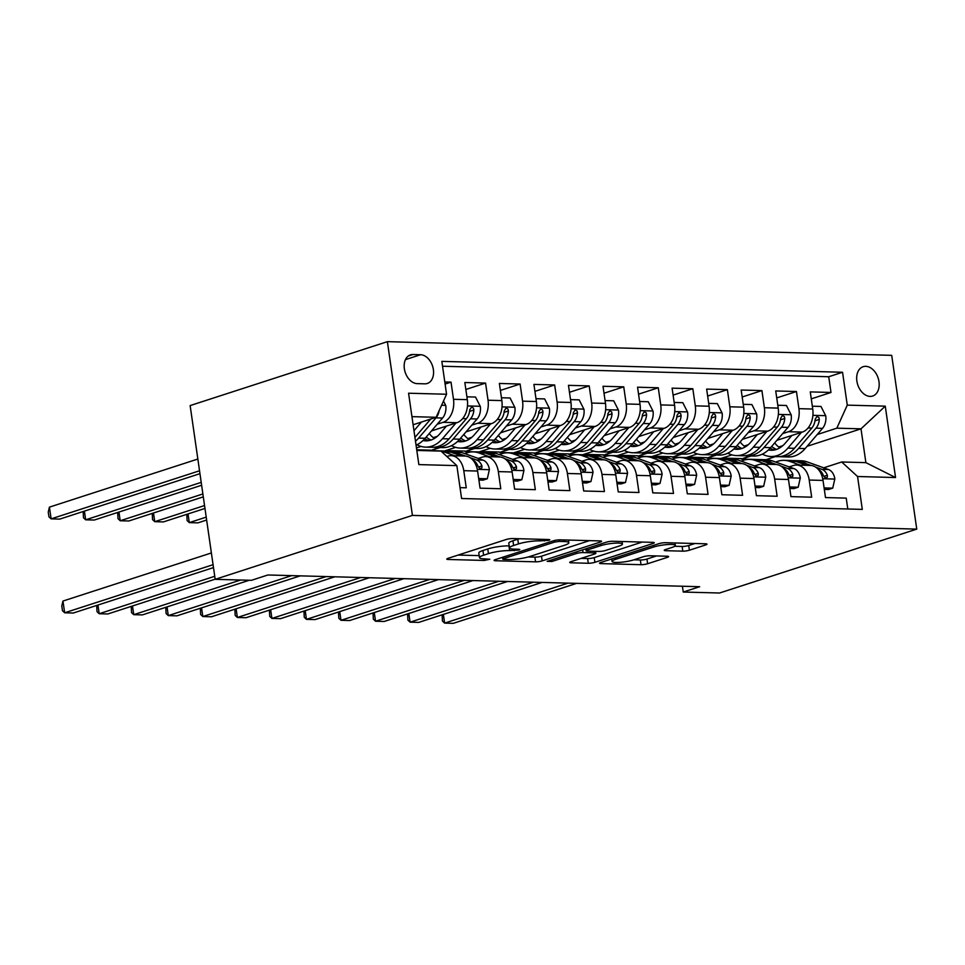 <?xml version="1.0" encoding="UTF-8"?>
<svg xmlns="http://www.w3.org/2000/svg" width="965" height="965" viewBox="0 0 965 965"><rect width="100%" height="100%" fill="white"/><g stroke="black" fill="none" stroke-linecap="round" stroke-linejoin="round"><path stroke-width="1.45" d="M548.928 540.328L549.821 539.785L548.808 539.531L512.789 538.554A4.729 0.808 171.8 0 0 506.167 539.507L448.086 558.325A4.729 0.808 171.8 0 0 446.795 559.097A4.729 0.808 171.8 0 0 448.255 559.471L484.273 560.448L489.81 559.242L484.128 558.856A15.126 2.606 171.8 0 1 479.484 557.661A15.126 2.606 171.8 0 1 483.61 555.213L488.447 553.645A15.126 2.606 171.8 0 1 509.617 550.593L518.917 550.05L519.821 549.519L518.796 549.254L514.14 549.133A15.126 2.606 171.8 0 1 509.496 547.939A15.126 2.606 171.8 0 1 513.609 545.49L518.458 543.922A15.126 2.606 171.8 0 1 539.628 540.87L548.928 540.328M865.774 366.338A15.416 10.736 72 0 0 863.18 366.7A15.416 10.736 72 0 0 857.222 382.888A15.416 10.736 72 0 0 870.104 396.398A15.416 10.736 72 0 0 872.686 396.024A15.416 10.736 72 0 0 878.645 379.848A15.416 10.736 72 0 0 865.774 366.338M682.798 551.16A4.729 0.808 171.8 0 0 689.408 550.207L705.704 544.923A4.729 0.808 171.8 0 0 706.995 544.163A4.729 0.808 171.8 0 0 705.548 543.79L665.536 542.704A4.729 0.808 171.8 0 0 658.914 543.657L600.833 562.474A4.729 0.808 171.8 0 0 599.542 563.246A4.729 0.808 171.8 0 0 601.002 563.608L641.013 564.694A4.729 0.808 171.8 0 0 647.624 563.741L667.31 557.372A4.729 0.808 171.8 0 0 668.6 556.6A4.729 0.808 171.8 0 0 667.141 556.226L650.024 555.768A4.729 0.808 171.8 0 0 643.402 556.721L633.643 559.881A12.642 2.171 171.8 0 1 620.073 562.318A12.642 2.171 171.8 0 1 612.051 561.437A12.642 2.171 171.8 0 1 615.501 559.386L653.739 546.998A12.642 2.171 171.8 0 1 667.31 544.562A12.642 2.171 171.8 0 1 675.331 545.442A12.642 2.171 171.8 0 1 671.881 547.493L665.512 549.555A4.729 0.808 171.8 0 0 664.222 550.327A4.729 0.808 171.8 0 0 665.669 550.689L682.798 551.16L682.122 546.467A4.729 0.808 171.8 0 0 688.733 545.514L694.933 543.5M412.417 515.406L215.183 579.326L251.455 580.315L267.884 574.983L699.673 586.708L683.244 592.04L719.516 593.017L916.75 529.11L412.417 515.406L387.375 341.658L891.708 355.349L916.75 529.11M600.254 542.065A4.729 0.808 171.8 0 0 601.545 541.293A4.729 0.808 171.8 0 0 600.097 540.919L560.086 539.833A4.729 0.808 171.8 0 0 553.464 540.786L495.383 559.616A4.729 0.808 171.8 0 0 494.092 560.375A4.729 0.808 171.8 0 0 495.552 560.749L535.563 561.835A4.729 0.808 171.8 0 0 542.173 560.882L600.254 542.065L600.097 540.919M642.207 542.065L594.223 557.613A4.729 0.808 171.8 0 1 587.613 558.566L588.288 563.27L571.159 562.8A4.729 0.808 171.8 0 1 569.712 562.426A4.729 0.808 171.8 0 1 571.003 561.666L594.549 554.031A4.729 0.808 171.8 0 0 595.839 553.271A4.729 0.808 171.8 0 0 594.392 552.897L583.029 552.583A4.729 0.808 171.8 0 0 576.407 553.536L551.884 561.485L547.143 561.353L606.189 542.221A4.729 0.808 171.8 0 1 612.811 541.269L652.823 542.354L652.979 543.488A4.729 0.808 171.8 0 0 654.27 542.728A4.729 0.808 171.8 0 0 652.823 542.354M652.979 543.488L594.898 562.318A4.729 0.808 171.8 0 1 588.288 563.27M811.275 398.859L830.998 392.466L810.274 391.899L812.735 409.039L798.924 408.665A19.264 13.426 91.6 0 1 788.477 431.717L782.687 433.587M776.728 397.918L796.451 391.525L775.727 390.958L778.2 408.099L764.376 407.725A19.264 13.426 91.6 0 1 753.942 430.776L748.152 432.646M742.182 396.977L761.916 390.584L741.18 390.029L743.653 407.17L729.842 406.796A19.264 13.426 91.6 0 1 719.395 429.835L713.605 431.717M707.647 396.036L727.369 389.655L706.645 389.088L709.106 406.229L695.295 405.855A19.264 13.426 91.6 0 1 684.848 428.894L679.058 430.776M673.1 395.107L692.822 388.714L672.098 388.147L674.571 405.288L660.748 404.914A19.264 13.426 91.6 0 1 650.313 427.965L644.511 429.835M638.553 394.166L658.275 387.773L637.551 387.206L640.024 404.347L626.213 403.973A19.264 13.426 91.6 0 1 615.767 427.025L609.976 428.894M604.018 393.225L623.74 386.832L603.016 386.277L605.477 403.418L591.666 403.044A19.264 13.426 91.6 0 1 581.22 426.084L575.43 427.965M569.471 392.285L589.193 385.904L568.469 385.337L570.942 402.477L557.119 402.103A19.264 13.426 91.6 0 1 546.673 425.143L540.882 427.025M534.924 391.356L554.646 384.963L533.922 384.396L536.395 401.536L522.572 401.163A19.264 13.426 91.6 0 1 512.138 424.202L506.348 426.084M500.389 390.415L520.111 384.022L499.375 383.455L501.848 400.596L488.037 400.222A19.264 13.426 91.6 0 1 477.591 423.273L471.801 425.143M465.842 389.474L485.564 383.081L464.841 382.526L467.313 399.667A19.264 13.426 91.6 0 1 456.867 422.706L431.464 430.933M460.028 487.639L466.252 487.808L463.779 470.667A19.264 13.426 91.6 0 0 451.15 455.673A19.264 13.426 91.6 0 0 447.917 456.143L446.867 456.481M451.15 455.673L464.973 456.047A19.264 13.426 91.6 0 1 477.591 471.041L480.063 488.181L500.787 488.748L498.326 471.608A19.264 13.426 91.6 0 0 485.697 456.602A19.264 13.426 91.6 0 0 482.464 457.084L478.29 458.435M485.697 456.602L499.508 456.988A19.264 13.426 -88.4 0 1 512.138 471.981L514.61 489.122L535.334 489.677L532.861 472.548A19.264 13.426 91.6 0 0 520.231 457.543A19.264 13.426 91.6 0 0 517.011 458.025L512.825 459.376M520.231 457.543L534.055 457.917A19.264 13.426 -88.4 0 1 546.685 472.922L549.145 490.063L569.881 490.618L567.408 473.477A19.264 13.426 91.6 0 0 554.779 458.484A19.264 13.426 91.6 0 0 551.546 458.954L547.372 460.305M554.779 458.484L568.602 458.858A19.264 13.426 -88.4 0 1 581.22 473.851L583.692 490.992L604.416 491.559L601.955 474.418A19.264 13.426 91.6 0 0 589.326 459.424A19.264 13.426 91.6 0 0 586.093 459.895L581.919 461.246M589.326 459.424L603.137 459.798A19.264 13.426 -88.4 0 1 615.767 474.792L618.239 491.933L638.963 492.5L636.49 475.359A19.264 13.426 91.6 0 0 623.873 460.365A19.264 13.426 91.6 0 0 620.64 460.836L616.466 462.187M623.873 460.365L637.684 460.739A19.264 13.426 -88.4 0 1 650.313 475.733L652.786 492.874L673.51 493.441L671.037 476.3A19.264 13.426 91.6 0 0 658.407 461.294A19.264 13.426 91.6 0 0 655.175 461.777L651.001 463.128M658.407 461.294L672.231 461.668A19.264 13.426 -88.4 0 1 684.848 476.674L687.321 493.815L708.045 494.37L705.584 477.229A19.264 13.426 91.6 0 0 692.954 462.235A19.264 13.426 91.6 0 0 689.722 462.705L685.548 464.069M692.954 462.235L706.766 462.609A19.264 13.426 -88.4 0 1 719.395 477.603L721.868 494.743L742.592 495.31L740.119 478.17A19.264 13.426 91.6 0 0 727.501 463.176A19.264 13.426 91.6 0 0 724.269 463.646L720.095 464.997M727.501 463.176L741.313 463.55A19.264 13.426 -88.4 0 1 753.942 478.544L756.415 495.684L777.139 496.251L774.666 479.11A19.264 13.426 91.6 0 0 762.036 464.117A19.264 13.426 91.6 0 0 758.816 464.587L754.63 465.938M762.036 464.117L775.86 464.491A19.264 13.426 -88.4 0 1 788.477 479.484L790.95 496.625L811.674 497.192L809.213 480.051A19.264 13.426 91.6 0 0 796.583 465.046A19.264 13.426 91.6 0 0 793.351 465.528L789.177 466.879M748.237 444.756L744.148 446.083M716.549 455.022L706.959 458.134L715.149 454.985M731.965 454.877L720.771 458.508L706.959 458.134M812.735 409.039A19.264 13.426 -88.4 0 1 802.301 432.091L776.897 440.317M713.702 443.816L709.601 445.142M682.002 454.081L672.412 457.193L680.602 454.045M697.418 453.948L686.236 457.567L672.412 457.193M778.2 408.099A19.264 13.426 -88.4 0 1 767.754 431.15L742.362 439.377M679.155 442.875L675.066 444.202M647.455 453.152L637.865 456.252L646.055 453.116M662.871 453.007L651.689 456.626L637.865 456.252M743.653 407.17A19.264 13.426 -88.4 0 1 733.207 430.209L707.815 438.436M644.608 441.934L640.519 443.261M612.92 452.211L603.33 455.311L611.508 452.175M628.336 452.066L617.142 455.697L603.33 455.311M709.106 406.229A19.264 13.426 -88.4 0 1 698.672 429.268L673.268 437.507M610.061 441.005L605.972 442.332M578.373 451.27L568.783 454.382L576.974 451.234M593.789 451.125L582.595 454.756L568.783 454.382M674.571 405.288A19.264 13.426 -88.4 0 1 664.125 428.339L638.734 436.566M575.526 440.064L571.437 441.391M543.826 450.329L534.236 453.441L542.427 450.293M559.242 450.185L548.06 453.815L534.236 453.441M640.024 404.347A19.264 13.426 -88.4 0 1 629.578 427.399L604.187 435.625M540.979 439.123L536.89 440.45M509.279 449.401L499.701 452.501L507.88 449.352M524.707 449.256L513.513 452.875L499.701 452.501M605.477 403.418A19.264 13.426 -88.4 0 1 595.043 426.458L569.639 434.684M506.432 438.182L502.343 439.509M474.744 448.46L465.154 451.56L473.345 448.423M490.16 448.315L478.966 451.946L465.154 451.56M570.942 402.477A19.264 13.426 -88.4 0 1 560.496 425.517L535.105 433.755M471.897 437.254L467.796 438.58M440.197 447.519L430.607 450.631L438.798 447.483M455.613 447.374L444.431 451.005L430.607 450.631M536.395 401.536A19.264 13.426 -88.4 0 1 525.949 424.588L500.558 432.815M437.35 436.313L433.261 437.64M501.848 400.596A19.264 13.426 -88.4 0 1 491.414 423.647L466.011 431.874M421.078 446.433L416.458 447.929M417.169 383.624L424.769 383.829A14.933 10.398 72 0 0 427.278 383.479A14.933 10.398 72 0 0 433.044 367.81A14.933 10.398 72 0 0 420.571 354.722L412.972 354.517A14.933 10.398 72 0 0 410.475 354.867A14.933 10.398 72 0 0 404.697 370.536A14.933 10.398 72 0 0 417.169 383.624M830.998 392.466L828.73 376.736L842.542 372.261L441.837 361.38L446.566 394.251L436.132 417.29L413.117 424.757M842.542 372.261L847.27 405.131L885.267 406.156L895.556 477.542L857.559 476.505L862.3 509.387L461.596 498.507L456.855 465.625L418.858 464.599L408.569 393.213L446.566 394.251M445.106 384.058L451.017 382.14L453.49 399.281A19.264 13.426 91.6 0 1 443.044 422.332L437.254 424.214M847.789 508.989L846.221 498.121L825.497 497.566L823.024 480.425A19.264 13.426 -88.4 0 0 810.395 465.419L796.583 465.046M485.564 383.081L488.037 400.222M520.111 384.022L522.572 401.163M554.646 384.963L557.119 402.103M589.193 385.904L591.666 403.044M623.74 386.832L626.213 403.973M658.275 387.773L660.748 404.914M692.822 388.714L695.295 405.855M727.369 389.655L729.842 406.796M761.916 390.584L764.376 407.725M796.451 391.525L798.924 408.665M828.73 376.736L442.537 366.242M451.017 382.14L444.805 381.971M765.691 459.822L775.269 456.614M807.102 446.3L861.009 428.834L836.836 428.171L817.234 434.527M782.784 445.685L778.695 447.012M751.084 455.963L741.494 459.075L749.684 455.926M765.679 459.726L741.494 459.075M436.132 417.29L411.946 416.639M416.82 450.45L441.005 451.101L456.855 465.625M215.183 579.326L190.141 405.577L387.375 341.658M682.412 586.238L683.244 592.04M823.724 467.82L841.697 461.982L865.882 462.645L861.009 428.834L885.267 406.156M687.562 457.133L706.887 457.663M653.016 456.204L672.34 456.722M618.481 455.263L637.805 455.782M583.934 454.322L603.258 454.853M549.387 453.381L568.711 453.912M514.852 452.452L534.176 452.971M480.305 451.511L499.629 452.03M445.758 450.571L465.082 451.089M416.723 449.786L430.547 450.16M722.11 458.073L741.434 458.604M857.559 476.505L841.697 461.982M836.836 428.171L847.27 405.131M895.556 477.542L865.882 462.645M519.423 538.735A15.126 2.606 171.8 0 0 517.783 539.218L518.458 543.922M509.496 547.939L508.82 543.247A15.126 2.606 171.8 0 1 512.934 540.786L517.783 539.218M479.484 557.661L478.809 552.969A15.126 2.606 171.8 0 1 482.934 550.52L487.771 548.952A15.126 2.606 171.8 0 1 508.941 545.901L509.194 545.901M458.182 555.056L479.195 555.623M528.241 556.962L534.887 557.143A4.729 0.808 171.8 0 0 541.498 556.19L589.494 540.629M559.302 541.401L554.658 542.065L503.682 558.59L502.777 559.133L503.802 559.386L508.712 559.519A15.126 2.606 171.8 0 0 529.894 556.467L564.742 545.177A15.126 2.606 171.8 0 0 568.855 542.728A15.126 2.606 171.8 0 0 564.211 541.534L559.302 541.401L559.073 539.845M587.613 558.566L581.087 558.397M618.999 546.106A12.642 2.171 171.8 0 0 622.437 544.067A12.642 2.171 171.8 0 0 614.428 543.186A12.642 2.171 171.8 0 0 600.857 545.623L587.383 549.99A4.729 0.808 171.8 0 0 586.093 550.75A4.729 0.808 171.8 0 0 587.552 551.124L598.903 551.425A4.729 0.808 171.8 0 0 605.525 550.472L618.999 546.106M674.716 546.262L682.122 546.467M633.812 559.821L640.338 560.002A4.729 0.808 171.8 0 0 646.948 559.049L656.538 555.937M610.929 559.205L611.738 559.23M421.428 422.055L413.973 430.728M443.49 401.042L445.794 405.602A12.762 8.89 91.6 0 1 442.573 418.038L425.167 438.255A36.839 25.669 91.6 0 1 416.06 445.142M197.849 459.038L49.42 507.132L51.121 518.868L59.758 519.11L199.96 473.67M415.493 441.198A36.839 25.669 -88.4 0 0 418.605 438.086L435.999 417.857A12.762 8.89 -88.4 0 0 439.159 410.608M430.74 419.039L414.938 437.41M199.538 470.775L51.121 518.868L48.926 516.806L48.25 512.113L49.42 507.132M423.297 450.631A36.839 25.669 -88.4 0 0 421.416 450.474L416.808 450.353M211.383 552.957L62.954 601.05L64.655 612.787L213.072 564.694M62.954 601.05L61.784 606.032L62.46 610.724L64.655 612.787L73.292 613.028L213.494 567.589M446.457 426.084L439.738 433.9A30.578 21.302 91.6 0 1 425.698 440.86A30.578 21.302 91.6 0 1 422.984 440.535M455.975 422.996L442.44 438.725A36.839 25.669 91.6 0 1 425.517 447.121A36.839 25.669 91.6 0 1 416.94 444.732M466.903 396.82L475.528 397.049L480.341 406.53A12.762 8.89 91.6 0 1 477.108 418.979L459.714 439.196A36.839 25.669 91.6 0 1 442.79 447.591L436.228 447.41A36.839 25.669 -88.4 0 0 453.152 439.015L470.546 418.798A12.762 8.89 -88.4 0 0 473.875 410.004L473.465 408.147L471.571 407.025L469.738 409.896A12.762 8.89 91.6 0 1 466.397 418.677L449.002 438.906A36.839 25.669 91.6 0 1 432.091 447.302L425.517 447.121M434.395 438.472A30.578 21.302 91.6 0 1 429.244 433.514M434.166 447.241A36.839 25.669 -88.4 0 0 436.228 447.41M424.684 438.81A30.578 21.302 -88.4 0 0 428.979 440.583M431.078 440.028A30.578 21.302 91.6 0 1 426.204 437.061M201.215 482.367L85.656 519.809L94.293 520.038L201.625 485.262M84.413 511.112L85.656 519.809L83.473 517.747L83.159 511.522M481.004 427.012L474.285 434.829A30.578 21.302 91.6 0 1 460.233 441.801A30.578 21.302 91.6 0 1 457.531 441.475M490.522 423.937L476.987 439.666A36.839 25.669 91.6 0 1 460.064 448.062A36.839 25.669 91.6 0 1 451.487 445.673M501.438 397.749L510.075 397.99L514.888 407.471A12.762 8.89 91.6 0 1 511.655 419.908L494.261 440.137A36.839 25.669 91.6 0 1 477.337 448.532L470.775 448.351A36.839 25.669 -88.4 0 0 487.699 439.956L505.093 419.739A12.762 8.89 -88.4 0 0 508.422 410.945L508.012 409.088L506.106 407.966L504.273 410.837A12.762 8.89 91.6 0 1 500.944 419.618L483.549 439.847A36.839 25.669 91.6 0 1 466.626 448.243L460.064 448.062M468.942 439.413A30.578 21.302 91.6 0 1 463.791 434.455M468.701 448.17A36.839 25.669 -88.4 0 0 470.775 448.351M459.231 439.751A30.578 21.302 -88.4 0 0 463.526 441.524M465.613 440.969A30.578 21.302 91.6 0 1 460.751 438.001M202.879 493.959L120.203 520.75L128.84 520.979L203.301 496.854M118.948 512.053L120.203 520.75L118.007 518.675L117.694 512.463M515.551 427.953L508.82 435.77A30.578 21.302 91.6 0 1 494.78 442.742A30.578 21.302 91.6 0 1 492.078 442.416M525.069 424.865L511.534 440.607A36.839 25.669 91.6 0 1 494.611 449.002A36.839 25.669 91.6 0 1 486.034 446.614M535.985 398.69L544.622 398.919L549.423 408.412A12.762 8.89 91.6 0 1 546.202 420.849L528.796 441.077A36.839 25.669 91.6 0 1 511.884 449.461L505.322 449.292A36.839 25.669 -88.4 0 0 522.234 440.896L539.64 420.668A12.762 8.89 -88.4 0 0 542.969 411.886L542.559 410.016L540.653 408.895L538.82 411.778A12.762 8.89 91.6 0 1 535.491 420.559L518.096 440.788A36.839 25.669 91.6 0 1 501.173 449.171L494.611 449.002M503.489 440.342A30.578 21.302 91.6 0 1 498.338 435.396M503.248 449.111A36.839 25.669 -88.4 0 0 505.322 449.292M493.778 440.679A30.578 21.302 -88.4 0 0 498.073 442.465M500.159 441.898A30.578 21.302 91.6 0 1 495.286 438.93M204.544 505.551L154.75 521.679L163.387 521.92L204.966 508.446M153.495 512.994L154.75 521.679L152.554 519.616L152.241 513.404M550.086 428.894L543.367 436.711A30.578 21.302 91.6 0 1 529.327 443.671A30.578 21.302 91.6 0 1 526.625 443.357M559.604 425.806L546.069 441.548A36.839 25.669 91.6 0 1 529.158 449.931A36.839 25.669 91.6 0 1 520.569 447.555M570.532 399.631L579.169 399.86L583.97 409.353A12.762 8.89 91.6 0 1 580.737 421.789L563.343 442.006A36.839 25.669 91.6 0 1 546.419 450.402L539.857 450.221A36.839 25.669 -88.4 0 0 556.781 441.837L574.175 421.608A12.762 8.89 -88.4 0 0 577.504 412.827L577.094 410.957L575.2 409.836L573.367 412.706A12.762 8.89 91.6 0 1 570.038 421.5L552.631 441.717A36.839 25.669 91.6 0 1 535.72 450.112L529.158 449.931M538.024 441.282A30.578 21.302 91.6 0 1 532.873 436.337M537.794 450.052A36.839 25.669 -88.4 0 0 539.857 450.221M528.313 441.62A30.578 21.302 -88.4 0 0 532.608 443.405M534.707 442.839A30.578 21.302 91.6 0 1 529.833 439.871M206.221 517.131L189.285 522.62L197.922 522.861L206.643 520.038M188.042 513.935L189.285 522.62L187.101 520.557L186.788 514.333M478.676 478.531L487.313 478.761L489.412 469.46A12.762 8.89 -88.4 0 0 483.043 460.136L461.632 452.489A36.839 25.669 -88.4 0 0 455.963 451.415L449.401 451.234A36.839 25.669 -88.4 0 0 447.326 451.294M454.865 455.769L444.358 452.018A36.839 25.669 -88.4 0 0 441.065 451.174M440.571 451.089A36.839 25.669 -88.4 0 0 438.689 450.945A36.839 25.669 -88.4 0 0 436.807 450.993M478.893 480.027L483.031 480.148L487.313 478.761M97.948 605.043L99.19 613.728L214.749 576.286M96.693 605.441L97.007 611.665L99.19 613.728L107.827 613.969L215.159 579.181M465.649 456.083L455.07 452.308A36.839 25.669 -88.4 0 0 449.401 451.234M438.689 450.945L445.251 451.125A36.839 25.669 91.6 0 1 450.92 452.199L461.427 455.95M472.862 460.052A12.762 8.89 91.6 0 1 477.784 465.781L479.448 468.073L480.86 468.52L481.921 467.784L481.933 465.89A12.762 8.89 -88.4 0 0 476.481 459.955L470.112 457.675M513.211 479.46L521.848 479.702L523.947 470.401A12.762 8.89 -88.4 0 0 517.59 461.065L496.167 453.429A36.839 25.669 -88.4 0 0 490.497 452.356L483.935 452.175A36.839 25.669 -88.4 0 0 481.861 452.235M489.412 456.71L478.905 452.959A36.839 25.669 -88.4 0 0 473.236 451.885A36.839 25.669 -88.4 0 0 464.865 453.647M513.428 480.968L517.578 481.089L521.848 479.702M132.482 605.972L133.737 614.669L240.659 580.013M131.228 606.382L131.542 612.606L133.737 614.669L142.374 614.898L249.296 580.255M500.196 457.024L489.605 453.248A36.839 25.669 -88.4 0 0 483.935 452.175M473.236 451.885L479.798 452.066A36.839 25.669 91.6 0 1 485.467 453.128L495.974 456.891M507.397 460.993A12.762 8.89 91.6 0 1 512.331 466.722L513.995 469.014L515.406 469.46L516.468 468.725L516.48 466.831A12.762 8.89 -88.4 0 0 511.028 460.896L504.647 458.616M547.758 480.401L556.395 480.63L558.494 471.342A12.762 8.89 -88.4 0 0 552.125 462.006L530.714 454.358A36.839 25.669 -88.4 0 0 525.044 453.285L518.482 453.116A36.839 25.669 -88.4 0 0 516.408 453.176M523.959 457.651L513.44 453.888A36.839 25.669 -88.4 0 0 507.771 452.826A36.839 25.669 -88.4 0 0 499.412 454.575M547.975 481.909L552.125 482.018L556.395 480.63M167.029 606.913L168.284 615.61L291.647 575.635M165.775 607.323L166.089 613.535L168.284 615.61L176.921 615.839L300.272 575.864M534.743 457.965L524.152 454.189A36.839 25.669 -88.4 0 0 518.482 453.116M507.771 452.826L514.333 452.995A36.839 25.669 91.6 0 1 520.002 454.069L530.521 457.82M541.944 461.933A12.762 8.89 91.6 0 1 546.878 467.651L548.53 469.955L549.954 470.401L551.003 469.653L551.015 467.772A12.762 8.89 -88.4 0 0 545.563 461.825L539.194 459.557M582.305 481.342L590.942 481.571L593.041 472.271A12.762 8.89 -88.4 0 0 586.672 462.947L565.261 455.299A36.839 25.669 -88.4 0 0 559.591 454.226L553.029 454.045A36.839 25.669 -88.4 0 0 550.955 454.117M558.494 458.58L547.987 454.829A36.839 25.669 -88.4 0 0 542.318 453.755A36.839 25.669 -88.4 0 0 533.959 455.516M582.522 482.85L586.66 482.958L590.942 481.571M201.576 607.854L202.819 616.538L326.182 576.563M200.322 608.252L200.636 614.476L202.819 616.538L211.456 616.78L334.819 576.805M569.278 458.906L558.699 455.118A36.839 25.669 -88.4 0 0 553.029 454.045M542.318 453.755L548.88 453.936A36.839 25.669 91.6 0 1 554.549 455.01L565.056 458.761M576.491 462.874A12.762 8.89 91.6 0 1 581.413 468.592L583.077 470.884L584.488 471.33L585.55 470.594L585.562 468.713A12.762 8.89 -88.4 0 0 580.11 462.766L573.741 460.498M584.633 429.835L577.914 437.652A30.578 21.302 91.6 0 1 563.862 444.612A30.578 21.302 91.6 0 1 561.16 444.298M594.151 426.747L580.616 442.477A36.839 25.669 91.6 0 1 563.693 450.872A36.839 25.669 91.6 0 1 555.116 448.484M605.067 400.572L613.704 400.801L618.517 410.282A12.762 8.89 91.6 0 1 615.284 422.73L597.89 442.947A36.839 25.669 91.6 0 1 580.966 451.343L574.404 451.162A36.839 25.669 -88.4 0 0 591.328 442.766L608.722 422.549A12.762 8.89 -88.4 0 0 612.051 413.768L611.641 411.898L609.735 410.776L607.902 413.647A12.762 8.89 91.6 0 1 604.572 422.441L587.178 442.658A36.839 25.669 91.6 0 1 570.255 451.053L563.693 450.872M572.571 442.223A30.578 21.302 91.6 0 1 567.42 437.278M572.329 450.993A36.839 25.669 -88.4 0 0 574.404 451.162M562.86 442.561A30.578 21.302 -88.4 0 0 567.155 444.334M569.241 443.779A30.578 21.302 91.6 0 1 564.38 440.812M616.84 482.283L625.477 482.512L627.576 473.212A12.762 8.89 -88.4 0 0 621.219 463.888L599.808 456.24A36.839 25.669 -88.4 0 0 594.138 455.166L587.564 454.985A36.839 25.669 -88.4 0 0 585.49 455.046M593.041 459.521L582.534 455.769A36.839 25.669 -88.4 0 0 576.865 454.696A36.839 25.669 -88.4 0 0 568.494 456.457M617.057 483.779L621.207 483.899L625.477 482.512M236.111 608.794L237.366 617.479L360.729 577.504M234.857 609.192L235.183 615.417L237.366 617.479L246.003 617.721L369.366 577.745M603.825 459.835L593.234 456.059A36.839 25.669 -88.4 0 0 587.564 454.985M576.865 454.696L583.427 454.877A36.839 25.669 91.6 0 1 589.096 455.95L599.603 459.702M611.026 463.803A12.762 8.89 91.6 0 1 615.96 469.533L617.624 471.825L619.035 472.271L620.097 471.535L620.109 469.641A12.762 8.89 -88.4 0 0 614.657 463.707L608.276 461.427M619.18 430.764L612.449 438.58A30.578 21.302 91.6 0 1 598.409 445.553A30.578 21.302 91.6 0 1 595.707 445.227M628.698 427.688L615.163 443.418A36.839 25.669 91.6 0 1 598.24 451.813A36.839 25.669 91.6 0 1 589.663 449.425M639.614 401.5L648.251 401.742L653.052 411.223A12.762 8.89 91.6 0 1 649.831 423.659L632.425 443.888A36.839 25.669 91.6 0 1 615.513 452.283L608.951 452.103A36.839 25.669 -88.4 0 0 625.863 443.707L643.269 423.49A12.762 8.89 -88.4 0 0 646.598 414.697L646.188 412.839L644.282 411.717L642.449 414.588A12.762 8.89 91.6 0 1 639.12 423.37L621.725 443.598A36.839 25.669 91.6 0 1 604.802 451.994L598.24 451.813M607.118 443.164A30.578 21.302 91.6 0 1 601.967 438.207M606.876 451.922A36.839 25.669 -88.4 0 0 608.951 452.103M597.407 443.502A30.578 21.302 -88.4 0 0 601.702 445.275M603.788 444.72A30.578 21.302 91.6 0 1 598.915 441.753M651.387 483.212L660.024 483.453L662.123 474.153A12.762 8.89 -88.4 0 0 655.754 464.828L634.343 457.181A36.839 25.669 -88.4 0 0 628.673 456.107L622.111 455.926A36.839 25.669 -88.4 0 0 620.037 455.987M627.588 460.462L617.069 456.71A36.839 25.669 -88.4 0 0 611.4 455.637A36.839 25.669 -88.4 0 0 603.041 457.398M651.604 484.719L655.754 484.84L660.024 483.453M270.658 609.723L271.913 618.42L395.276 578.445M269.404 610.133L269.718 616.358L271.913 618.42L280.55 618.649L403.901 578.674M638.372 460.775L627.781 457A36.839 25.669 -88.4 0 0 622.111 455.926M611.4 455.637L617.962 455.818A36.839 25.669 91.6 0 1 623.631 456.891L634.15 460.643M645.573 464.744A12.762 8.89 91.6 0 1 650.506 470.474L652.171 472.766L653.582 473.212L654.644 472.476L654.644 470.582A12.762 8.89 -88.4 0 0 649.192 464.647L642.823 462.368M653.715 431.705L646.996 439.521A30.578 21.302 91.6 0 1 632.956 446.493A30.578 21.302 91.6 0 1 630.254 446.168M663.232 428.629L649.698 444.358A36.839 25.669 91.6 0 1 632.787 452.754A36.839 25.669 91.6 0 1 624.198 450.366M674.161 402.441L682.798 402.682L687.599 412.164A12.762 8.89 91.6 0 1 684.366 424.6L666.972 444.829A36.839 25.669 91.6 0 1 650.048 453.212L643.486 453.043A36.839 25.669 -88.4 0 0 660.41 444.648L677.804 424.419A12.762 8.89 -88.4 0 0 681.133 415.638L680.723 413.768L678.829 412.646L676.996 415.529A12.762 8.89 91.6 0 1 673.667 424.31L656.26 444.539A36.839 25.669 91.6 0 1 639.349 452.923L632.787 452.754M641.665 444.093A30.578 21.302 91.6 0 1 636.502 439.147M641.423 452.862A36.839 25.669 -88.4 0 0 643.486 453.043M631.942 444.431A30.578 21.302 -88.4 0 0 636.249 446.216M638.335 445.649A30.578 21.302 91.6 0 1 633.462 442.682M685.934 484.153L694.571 484.394L696.67 475.094A12.762 8.89 -88.4 0 0 690.301 465.757L668.89 458.11A36.839 25.669 -88.4 0 0 663.22 457.036L656.658 456.867A36.839 25.669 -88.4 0 0 654.584 456.928M662.123 461.403L651.616 457.651A36.839 25.669 -88.4 0 0 645.947 456.578A36.839 25.669 -88.4 0 0 637.588 458.327M686.151 485.66L690.289 485.769L694.571 484.394M305.205 610.664L306.448 619.361L429.811 579.386M303.951 611.074L304.264 617.286L306.448 619.361L315.085 619.59L438.448 579.615M672.907 461.716L662.328 457.941A36.839 25.669 -88.4 0 0 656.658 456.867M645.947 456.578L652.509 456.747A36.839 25.669 91.6 0 1 658.178 457.82L668.685 461.572M680.12 465.685A12.762 8.89 91.6 0 1 685.041 471.415L686.706 473.706L688.117 474.153L689.179 473.405L689.191 471.523A12.762 8.89 -88.4 0 0 683.739 465.588L677.37 463.309M688.262 432.646L681.543 440.462A30.578 21.302 91.6 0 1 667.49 447.434A30.578 21.302 91.6 0 1 664.788 447.109M697.779 429.558L684.245 445.299A36.839 25.669 91.6 0 1 667.322 453.683A36.839 25.669 91.6 0 1 658.745 451.306M708.696 403.382L717.333 403.611L722.146 413.104A12.762 8.89 91.6 0 1 718.913 425.541L701.519 445.758A36.839 25.669 91.6 0 1 684.595 454.153L678.033 453.972A36.839 25.669 -88.4 0 0 694.957 445.589L712.351 425.36A12.762 8.89 -88.4 0 0 715.68 416.578L715.27 414.709L713.364 413.587L711.531 416.458A12.762 8.89 91.6 0 1 708.201 425.251L690.807 445.468A36.839 25.669 91.6 0 1 673.884 453.864L667.322 453.683M676.2 445.034A30.578 21.302 91.6 0 1 671.049 440.088M675.958 453.803A36.839 25.669 -88.4 0 0 678.033 453.972M666.489 445.372A30.578 21.302 -88.4 0 0 670.784 447.157M672.87 446.59A30.578 21.302 91.6 0 1 668.009 443.623M720.481 485.093L729.106 485.323L731.205 476.022A12.762 8.89 -88.4 0 0 724.848 466.698L703.437 459.05A36.839 25.669 -88.4 0 0 697.767 457.977L691.193 457.796A36.839 25.669 -88.4 0 0 689.119 457.868M696.67 462.332L686.163 458.58A36.839 25.669 -88.4 0 0 680.494 457.506A36.839 25.669 -88.4 0 0 672.123 459.268M720.698 486.601L724.836 486.71L729.106 485.323M339.74 611.605L340.995 620.302L464.358 580.315M338.486 612.015L338.812 618.227L340.995 620.302L349.632 620.531L472.995 580.556M707.454 462.657L696.863 458.87A36.839 25.669 -88.4 0 0 691.193 457.796M680.494 457.506L687.056 457.687A36.839 25.669 91.6 0 1 692.725 458.761L703.232 462.512M714.667 466.626A12.762 8.89 91.6 0 1 719.588 472.343L721.253 474.635L722.664 475.082L723.726 474.346L723.738 472.464A12.762 8.89 -88.4 0 0 718.286 466.517L711.917 464.249M722.809 433.587L716.078 441.403A30.578 21.302 91.6 0 1 702.038 448.363A30.578 21.302 91.6 0 1 699.336 448.05M732.326 430.499L718.792 446.228A36.839 25.669 91.6 0 1 701.869 454.624A36.839 25.669 91.6 0 1 693.292 452.247M743.243 404.323L751.88 404.552L756.681 414.033A12.762 8.89 91.6 0 1 753.46 426.482L736.054 446.699A36.839 25.669 91.6 0 1 719.142 455.094L712.58 454.913A36.839 25.669 -88.4 0 0 729.492 446.518L746.898 426.301A12.762 8.89 -88.4 0 0 750.227 417.519L749.817 415.65L747.911 414.528L746.078 417.399A12.762 8.89 91.6 0 1 742.748 426.192L725.354 446.409A36.839 25.669 91.6 0 1 708.431 454.805L701.869 454.624M710.747 445.975A30.578 21.302 91.6 0 1 705.596 441.029M710.505 454.744A36.839 25.669 -88.4 0 0 712.58 454.913M701.036 446.312A30.578 21.302 -88.4 0 0 705.331 448.086M707.417 447.531A30.578 21.302 91.6 0 1 702.544 444.563M755.016 486.034L763.653 486.264L765.752 476.963A12.762 8.89 -88.4 0 0 759.383 467.639L737.972 459.991A36.839 25.669 -88.4 0 0 732.302 458.918L725.74 458.737A36.839 25.669 -88.4 0 0 723.666 458.797M731.217 463.272L720.698 459.521A36.839 25.669 -88.4 0 0 715.029 458.447A36.839 25.669 -88.4 0 0 706.67 460.209M755.233 487.542L759.383 487.651L763.653 486.264M374.287 612.546L375.542 621.231L498.905 581.256M373.033 612.944L373.346 619.168L375.542 621.231L384.179 621.472L507.542 581.497M742.001 463.598L731.41 459.81A36.839 25.669 -88.4 0 0 725.74 458.737M715.029 458.447L721.603 458.628A36.839 25.669 91.6 0 1 727.272 459.702L737.779 463.453M749.202 467.555A12.762 8.89 91.6 0 1 754.135 473.284L755.8 475.576L757.211 476.022L758.273 475.287L758.273 473.393A12.762 8.89 -88.4 0 0 752.821 467.458L746.452 465.178M757.356 434.515L750.625 442.332A30.578 21.302 91.6 0 1 736.585 449.304A30.578 21.302 91.6 0 1 733.883 448.978M766.861 431.439L753.327 447.169A36.839 25.669 91.6 0 1 736.416 455.564A36.839 25.669 91.6 0 1 727.839 453.176M777.79 405.252L786.427 405.493L791.228 414.974A12.762 8.89 91.6 0 1 787.995 427.411L770.601 447.639A36.839 25.669 91.6 0 1 753.677 456.035L747.115 455.854A36.839 25.669 -88.4 0 0 764.039 447.458L781.433 427.242A12.762 8.89 -88.4 0 0 784.774 418.448L784.352 416.591L782.458 415.469L780.625 418.34A12.762 8.89 91.6 0 1 777.295 427.121L759.889 447.35A36.839 25.669 91.6 0 1 742.978 455.745L736.416 455.564M745.294 446.916A30.578 21.302 91.6 0 1 740.131 441.958M745.052 455.673A36.839 25.669 -88.4 0 0 747.115 455.854M735.571 447.253A30.578 21.302 -88.4 0 0 739.878 449.027M741.964 448.472A30.578 21.302 91.6 0 1 737.091 445.504M789.563 486.963L798.2 487.204L800.299 477.904A12.762 8.89 -88.4 0 0 793.93 468.58L772.519 460.932A36.839 25.669 -88.4 0 0 766.849 459.859L760.287 459.678A36.839 25.669 -88.4 0 0 758.213 459.738M765.752 464.213L755.245 460.462A36.839 25.669 -88.4 0 0 749.576 459.388A36.839 25.669 -88.4 0 0 741.216 461.149M789.78 488.471L793.93 488.592L798.2 487.204M408.834 613.475L410.089 622.172L533.44 582.197M407.58 613.885L407.893 620.109L410.089 622.172L418.714 622.401L542.077 582.426M776.536 464.527L765.957 460.751A36.839 25.669 -88.4 0 0 760.287 459.678M749.576 459.388L756.138 459.569A36.839 25.669 91.6 0 1 761.807 460.643L772.326 464.394M783.749 468.495A12.762 8.89 91.6 0 1 788.67 474.225L790.335 476.517L791.746 476.963L792.808 476.228L792.82 474.334A12.762 8.89 -88.4 0 0 787.368 468.399L780.999 466.119M791.891 435.456L785.172 443.273A30.578 21.302 91.6 0 1 771.119 450.245A30.578 21.302 91.6 0 1 768.417 449.919M801.408 432.38L787.874 448.11A36.839 25.669 91.6 0 1 770.951 456.505A36.839 25.669 91.6 0 1 762.374 454.117M812.325 406.193L820.962 406.434L825.775 415.915A12.762 8.89 91.6 0 1 822.542 428.351L805.148 448.58A36.839 25.669 91.6 0 1 788.224 456.976L781.662 456.795A36.839 25.669 -88.4 0 0 798.586 448.399L815.98 428.171A12.762 8.89 -88.4 0 0 819.309 419.389L818.899 417.531L816.993 416.397L815.172 419.28A12.762 8.89 91.6 0 1 811.83 428.062L794.436 448.291A36.839 25.669 91.6 0 1 777.513 456.674L770.951 456.505M779.829 447.844A30.578 21.302 91.6 0 1 774.678 442.899M779.599 456.614A36.839 25.669 -88.4 0 0 781.662 456.795M770.118 448.182A30.578 21.302 -88.4 0 0 774.413 449.967M776.499 449.401A30.578 21.302 91.6 0 1 771.638 446.433M824.11 487.904L832.735 488.145L834.846 478.845A12.762 8.89 -88.4 0 0 828.477 469.509L807.066 461.861A36.839 25.669 -88.4 0 0 801.396 460.788L794.834 460.619A36.839 25.669 -88.4 0 0 792.748 460.679M800.299 465.154L789.792 461.403A36.839 25.669 -88.4 0 0 784.123 460.329A36.839 25.669 -88.4 0 0 775.751 462.09M824.327 489.412L828.465 489.52L832.735 488.145M443.369 614.416L444.624 623.113L567.987 583.137M442.115 614.826L442.44 621.038L444.624 623.113L453.26 623.342L576.624 583.367M811.082 465.468L800.504 461.692A36.839 25.669 -88.4 0 0 794.834 460.619M784.123 460.329L790.685 460.498A36.839 25.669 91.6 0 1 796.354 461.572L806.861 465.323M818.296 469.436A12.762 8.89 91.6 0 1 823.217 475.166L824.882 477.458L826.293 477.904L827.355 477.156L827.367 475.275A12.762 8.89 -88.4 0 0 821.915 469.34L815.546 467.06M802.301 432.091L788.477 431.717M767.754 431.15L753.942 430.776M733.207 430.209L719.395 429.835M698.672 429.268L684.848 428.894M664.125 428.339L650.313 427.965M629.578 427.399L615.767 427.025M595.043 426.458L581.22 426.084M560.496 425.517L546.673 425.143M525.949 424.588L512.138 424.202M491.414 423.647L477.591 423.273M456.867 422.706L443.044 422.332M477.591 471.041L463.779 470.667M823.024 480.425L809.213 480.051M788.477 479.484L774.666 479.11M753.942 478.544L740.119 478.17M719.395 477.603L705.584 477.229M684.848 476.674L671.037 476.3M650.313 475.733L636.49 475.359M615.767 474.792L601.955 474.418M581.22 473.851L567.408 473.477M546.685 472.922L532.861 472.548M512.138 471.981L498.326 471.608M467.313 399.667L453.49 399.281M408.231 356.049L412.972 354.517M405.457 359.619L420.571 354.722M539.399 539.278L539.628 540.87M512.934 540.786L513.609 545.49M514.056 549.121L514.285 550.713M508.941 545.901L509.617 550.593M487.771 548.952L488.447 553.645M482.934 550.52L483.61 555.213M484.044 558.856L484.273 560.448M448.086 558.325L448.255 559.471M544.067 539.399L544.296 540.991M541.498 556.19L542.173 560.882M534.887 557.143L535.563 561.835M495.383 559.616L495.552 560.749M554.441 540.521L554.658 542.065M503.453 556.998L503.682 558.59M563.982 539.942L564.211 541.534M594.223 557.613L594.898 562.318M571.003 561.666L571.159 562.8M594.163 551.305L594.392 552.897M582.631 549.857L583.029 552.583M576.177 551.944L576.407 553.536M551.654 559.893L551.884 561.485M600.628 544.031L600.857 545.623M587.154 548.385L587.383 549.99M665.512 549.555L665.669 550.689M653.51 545.406L653.739 546.998M615.272 557.794L615.501 559.386M667.141 556.226L667.31 557.372M646.948 559.049L647.624 563.741M640.338 560.002L641.013 564.694M600.833 562.474L601.002 563.608M705.548 543.79L705.704 544.923M688.733 545.514L689.408 550.207M445.673 405.36L441.584 405.252M425.167 438.255L418.605 438.086M442.573 418.038L435.999 417.857M480.22 406.301L467.482 405.951M449.002 438.906L442.44 438.725M459.714 439.196L453.152 439.015M466.397 418.677L462.657 418.581M477.108 418.979L470.546 418.798M469.557 411.404L473.875 410.004M514.767 407.23L502.017 406.892M483.549 439.847L476.987 439.666M494.261 440.137L487.699 439.956M500.944 419.618L497.204 419.522M511.655 419.908L505.093 419.739M504.104 412.344L508.422 410.945M549.302 408.171L536.564 407.833M518.096 440.788L511.534 440.607M528.796 441.077L522.234 440.896M535.491 420.559L531.751 420.463M546.202 420.849L539.64 420.668M538.651 413.285L542.969 411.886M583.849 409.112L571.111 408.762M552.631 441.717L546.069 441.548M563.343 442.006L556.781 441.837M570.038 421.5L566.286 421.391M580.737 421.789L574.175 421.608M573.186 414.226L577.504 412.827M477.301 469.364L489.352 469.69M455.07 452.308L461.632 452.489M444.358 452.018L450.92 452.199M476.481 459.955L483.043 460.136M478.447 467.024L481.933 465.89M511.836 470.305L523.899 470.631M489.605 453.248L496.167 453.429M478.905 452.959L485.467 453.128M511.028 460.896L517.59 461.065M512.994 467.965L516.48 466.831M546.383 471.246L558.446 471.571M524.152 454.189L530.714 454.358M513.44 453.888L520.002 454.069M545.563 461.825L552.125 462.006M547.541 468.894L551.015 467.772M580.93 472.187L592.98 472.512M558.699 455.118L565.261 455.299M547.987 454.829L554.549 455.01M580.11 462.766L586.672 462.947M582.076 469.834L585.562 468.713M618.396 410.053L605.646 409.703M587.178 442.658L580.616 442.477M597.89 442.947L591.328 442.766M604.572 422.441L600.833 422.332M615.284 422.73L608.722 422.549M607.733 415.167L612.051 413.768M615.465 473.115L627.527 473.441M593.234 456.059L599.808 456.24M582.534 455.769L589.096 455.95M614.657 463.707L621.219 463.888M616.623 470.775L620.109 469.641M652.943 410.981L640.193 410.644M621.725 443.598L615.163 443.418M632.425 443.888L625.863 443.707M639.12 423.37L635.38 423.273M649.831 423.659L643.269 423.49M642.28 416.096L646.598 414.697M650.012 474.056L662.074 474.382M627.781 457L634.343 457.181M617.069 456.71L623.631 456.891M649.192 464.647L655.754 464.828M651.17 471.716L654.644 470.582M687.478 411.922L674.74 411.585M656.26 444.539L649.698 444.358M666.972 444.829L660.41 444.648M673.667 424.31L669.915 424.214M684.366 424.6L677.804 424.419M676.815 417.037L681.133 415.638M684.559 474.997L696.621 475.323M662.328 457.941L668.89 458.11M651.616 457.651L658.178 457.82M683.739 465.588L690.301 465.757M685.705 472.645L689.191 471.523M722.025 412.863L709.275 412.513M690.807 445.468L684.245 445.299M701.519 445.758L694.957 445.589M708.201 425.251L704.462 425.143M718.913 425.541L712.351 425.36M711.362 417.978L715.68 416.578M719.094 475.938L731.156 476.264M696.863 458.87L703.437 459.05M686.163 458.58L692.725 458.761M718.286 466.517L724.848 466.698M720.252 473.586L723.738 472.464M756.572 413.804L743.822 413.454M725.354 446.409L718.792 446.228M736.054 446.699L729.492 446.518M742.748 426.192L739.009 426.084M753.46 426.482L746.898 426.301M745.909 418.919L750.227 417.519M753.641 476.867L765.703 477.193M731.41 459.81L737.972 459.991M720.698 459.521L727.272 459.702M752.821 467.458L759.383 467.639M754.799 474.527L758.273 473.393M791.107 414.745L778.369 414.395M759.889 447.35L753.327 447.169M770.601 447.639L764.039 447.458M777.295 427.121L773.556 427.025M787.995 427.411L781.433 427.242M780.444 419.847L784.774 418.448M788.188 477.808L800.25 478.133M765.957 460.751L772.519 460.932M755.245 460.462L761.807 460.643M787.368 468.399L793.93 468.58M789.334 475.468L792.82 474.334M825.654 415.674L812.916 415.336M794.436 448.291L787.874 448.11M805.148 448.58L798.586 448.399M811.83 428.062L808.091 427.965M822.542 428.351L815.98 428.171M814.991 420.788L819.309 419.389M822.735 478.749L834.785 479.074M800.504 461.692L807.066 461.861M789.792 461.403L796.354 461.572M821.915 469.34L828.477 469.509M823.881 476.396L827.367 475.275M502.512 557.3L502.777 559.133M568.481 540.062L568.855 542.728M595.562 551.341L595.839 553.271M622.075 541.522L622.437 544.067M585.815 548.82L586.093 550.75M674.969 542.957L675.331 545.442M611.701 558.952L612.051 561.437"/></g></svg>

